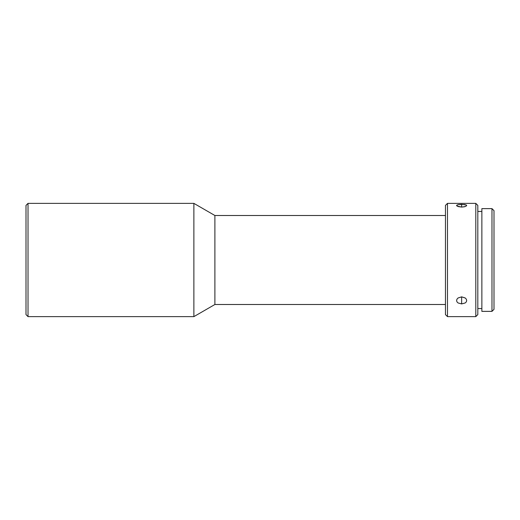 <?xml version="1.0" encoding="UTF-8"?>
<svg xmlns="http://www.w3.org/2000/svg" width="520" height="520" viewBox="0 0 520 520"><rect width="100%" height="100%" fill="white"/><g stroke="black" fill="none" stroke-linecap="round" stroke-linejoin="round"><path stroke-width="0.78" d="M28.021 203.372L26 205.394L26 314.606L28.021 316.628L28.021 203.372L28.021 316.628L193.882 316.628L193.882 203.372L28.021 203.372L193.882 203.372L193.882 316.628L214.897 304.493L214.897 215.508L193.882 203.372L214.897 215.508L214.897 304.493L445.458 304.493L214.897 304.493L193.882 316.628L28.021 316.628L26 314.606L26 205.394L28.021 203.372M491.978 311.37L494 309.348L494 210.652L491.978 208.631L491.978 311.37L491.978 208.631L481.865 208.631L481.865 311.37L491.978 311.37L481.865 311.37L481.865 208.631L491.978 208.631L494 210.652L494 309.348L491.978 311.37M447.486 203.372L445.458 205.394L445.458 314.606L447.486 316.628L447.486 203.372L447.486 316.628L475.8 316.628L477.822 314.606L477.822 205.394L475.8 203.372L475.8 316.628L475.8 203.372L447.486 203.372L475.8 203.372L477.822 205.394L477.822 314.606L475.8 316.628L447.486 316.628L445.458 314.606L445.458 205.394L447.486 203.372M457.984 298.025L461.643 296.855L461.643 303.914L458.062 302.959L456.969 301.867L456.586 300.541L457.009 299.104M456.586 300.541L456.969 299.163L458.068 297.967L461.643 296.855L465.218 297.967L466.31 299.169L466.694 300.547L466.31 301.873L465.218 302.959L461.643 303.914L458.062 302.959L456.969 301.867L456.586 300.541M456.684 205.231L458.068 204.627L461.643 204.334L461.643 207.077L456.969 206.044L456.586 205.491L458.068 204.627L464.451 204.503L466.31 204.997L466.603 205.764L464.451 206.778L461.643 207.077L458.062 206.564L456.586 205.491M445.458 215.508L214.897 215.508L445.458 215.508M477.822 308.542L481.865 308.542L477.822 308.542M481.865 211.458L477.822 211.458L481.865 211.458M465.218 206.564L461.643 207.077L461.643 204.334L466.31 204.997L466.694 205.491L466.303 206.05M466.31 204.997L466.694 205.491M466.291 299.137L466.694 300.547L466.31 301.873L465.218 302.959L461.643 303.914L461.643 296.855L465.296 298.031"/></g></svg>
